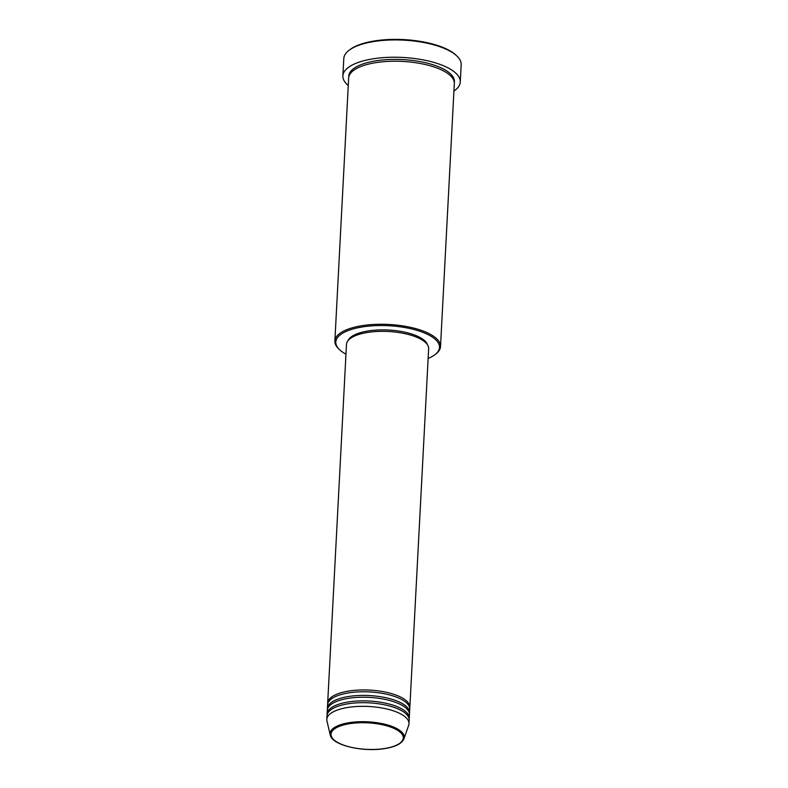 <?xml version="1.0" encoding="UTF-8"?>
<svg xmlns="http://www.w3.org/2000/svg" width="788" height="788" viewBox="0 0 788 788"><rect width="100%" height="100%" fill="white"/><g stroke="black" fill="none" stroke-linecap="round" stroke-linejoin="round"><path stroke-width="1.18" d="M327.7 703.911A41.143 15.08 3 0 1 327.68 702.995A41.143 15.08 3 0 1 349.094 691.007A41.143 15.08 3 0 1 409.849 707.309A41.143 15.08 3 0 1 409.73 708.215M327.414 709.377A41.143 15.08 3 0 1 327.394 708.461L327.581 704.817A41.143 15.08 3 0 1 348.995 692.829A41.143 15.08 3 0 1 409.75 709.121L409.563 712.766A41.143 15.08 3 0 1 409.445 713.672M327.394 708.461A41.143 15.08 3 0 1 348.808 696.464A41.143 15.08 3 0 1 409.563 712.766M327.128 714.834A41.143 15.08 3 0 1 327.109 713.918L327.296 710.284A41.143 15.08 3 0 1 348.71 698.286A41.143 15.08 3 0 1 409.464 714.588L409.277 718.223A41.143 15.08 3 0 1 409.149 719.129M327.109 713.918A41.143 15.08 3 0 1 348.523 701.931A41.143 15.08 3 0 1 409.277 718.223M326.823 719.385L327.01 715.74A41.143 15.08 3 0 1 348.424 703.743A41.143 15.08 3 0 1 409.179 720.045L408.992 723.689A41.143 15.08 3 0 1 408.676 725.265L403.978 738.789A37.135 13.613 3 0 0 388.07 725.108A37.135 13.613 3 0 0 349.419 722.655A37.135 13.613 3 0 0 330.221 734.928L326.961 720.981A41.143 15.08 3 0 1 326.823 719.385A41.143 15.08 3 0 1 348.237 707.388A41.143 15.08 3 0 1 408.992 723.689M428.13 358.461A51.919 19.03 -177 0 0 434.917 354.708A51.919 19.03 -177 0 0 422.92 332.359A51.919 19.03 -177 0 0 362.825 326.872A51.919 19.03 -177 0 0 339.608 349.714A51.919 19.03 -177 0 0 345.962 354.157M339.608 349.714L338.741 348.897A52.895 19.385 3 0 1 334.87 341.046A52.895 19.385 3 0 1 362.411 325.621A52.895 19.385 3 0 1 440.522 346.582A52.895 19.385 3 0 1 435.853 353.979L434.917 354.708M348.986 50.353L349.921 49.634A57.8 21.177 3 0 1 374.901 40.877A57.8 21.177 3 0 1 456.025 55.199L456.882 56.007A58.775 21.542 -177 0 0 374.389 41.449A58.775 21.542 -177 0 0 348.986 50.353A58.775 21.542 -177 0 0 343.795 58.578L342.888 75.875A58.775 21.542 3 0 1 373.482 58.745A58.775 21.542 3 0 1 460.271 82.031A58.775 21.542 3 0 1 453.918 91.093M460.271 82.031L461.177 64.734A58.775 21.542 -177 0 0 456.882 56.007M334.87 341.046L348.66 78.002A52.895 19.385 3 0 1 376.191 62.587A52.895 19.385 3 0 1 454.312 83.538L440.522 346.582M327.68 702.995L346.474 344.386A41.143 15.08 3 0 1 367.888 332.398A41.143 15.08 3 0 1 428.642 348.7L409.849 707.309M348.03 340.623A40.158 14.716 3 0 1 368.449 330.911A40.158 14.716 3 0 1 427.49 344.78M348.266 85.557A58.775 21.542 3 0 1 342.888 75.875M384.445 748.541A36.189 13.268 -177 0 0 398.876 731.175A36.189 13.268 -177 0 0 349.833 723.65A36.189 13.268 -177 0 0 335.402 741.015A36.189 13.268 -177 0 0 384.445 748.541M348.769 77.096A52.895 19.385 3 0 1 376.29 60.765A52.895 19.385 3 0 1 430.041 63.887A52.895 19.385 3 0 1 454.302 82.622M330.221 734.928C331.866 745.231 362.726 752.264 384.642 748.6C395.399 746.906 401.841 743.636 403.978 738.789"/></g></svg>
